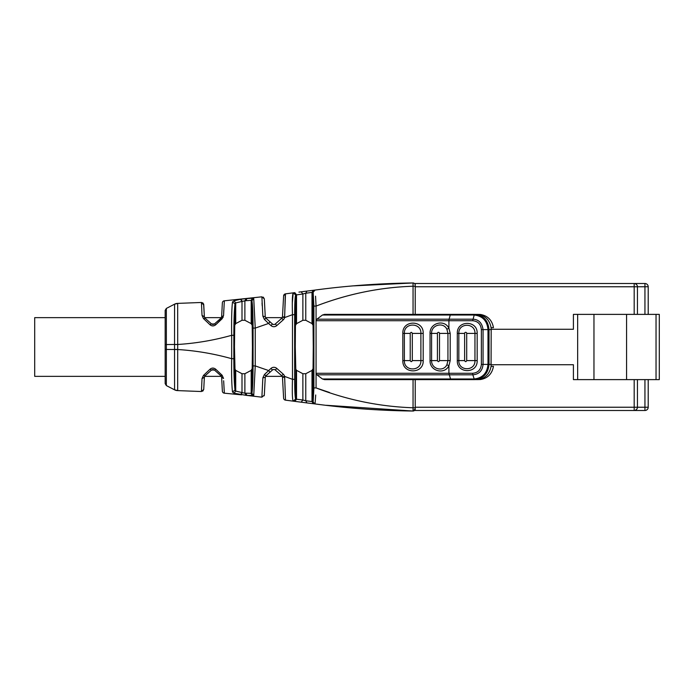<?xml version="1.0" encoding="UTF-8"?>
<svg xmlns="http://www.w3.org/2000/svg" width="694" height="694" viewBox="0 0 694 694"><rect width="100%" height="100%" fill="white"/><g stroke="black" fill="none" stroke-linecap="round" stroke-linejoin="round"><path stroke-width="1.04" d="M497.416 410.492L643.243 410.492M648.205 286.735A3.262 3.262 0 0 0 644.943 283.508A3.262 3.262 90 0 1 648.205 286.769L648.205 314.382L648.205 286.769A3.262 3.262 0 0 0 648.205 286.735L644.943 286.769L644.943 283.508L415.22 283.508L643.243 283.508M659.3 314.382L577.651 314.382L577.651 379.618L659.3 379.618L659.3 314.382L659.3 379.618M491.179 329.277L573.409 329.277L573.409 314.382L577.651 314.382M491.179 364.723L573.409 364.723L573.409 379.618L577.651 379.618M644.943 379.618L644.943 410.492L415.22 410.492L415.22 379.618M644.943 314.382L644.943 286.769L637.448 286.769L637.448 314.382L637.448 286.769A3.262 3.262 0 0 0 634.186 283.508L634.186 286.769L415.22 286.769L415.22 314.382M626.578 314.382L626.578 379.618M593.96 314.382L593.96 379.618M634.186 379.618L634.186 410.492A3.262 3.262 0 0 0 637.448 407.231L637.448 379.618L637.448 407.231L415.22 407.231M415.22 286.769L415.22 283.508M636.858 409.096L635.73 410.102M636.858 284.904L635.73 283.898M326.38 405.287L413.043 411.03A2.177 2.177 0 0 0 415.22 408.861L413.043 411.03C379.878 410.64 347.217 408.272 315.059 403.934L312.734 401.722L314.634 403.882L306.939 402.919L305.768 400.759L305.768 373.719L302.879 373.719L296.529 370.344L295.8 369.104L295.28 347L295.661 295.002C295.045 296.295 294.707 302.853 294.646 314.677L292.478 314.677L284.575 317.609L285.503 293.848L293.215 292.851C292.33 294.247 292.087 301.526 292.478 314.677L292.478 379.323L284.575 376.391L284.696 379.358M415.22 286.232L413.051 286.232C380.234 287.264 347.902 293.874 316.065 306.08C347.625 293.935 379.948 287.325 413.051 286.232L413.043 282.97A2.177 2.177 0 0 1 415.22 285.139A2.177 2.177 0 0 0 413.043 282.97L353.871 285.85M491.187 329.607L491.066 327.646C489.652 320.099 485.332 315.709 478.114 314.46L474.444 314.382C483.241 315.171 488.099 320.238 489.018 329.607L491.187 329.607L491.066 366.354C489.652 373.901 485.332 378.291 478.114 379.54L474.444 379.618C483.31 378.69 488.168 373.615 489.018 364.393L489.018 329.607L487.995 329.607C487.162 320.758 482.504 315.891 474.002 315.024L474.444 314.382M295.661 398.998L293.354 401.175L301.161 402.182L293.215 401.149L295.661 398.998C295.045 397.714 294.707 391.156 294.646 379.323L292.478 379.323C292.087 392.44 292.33 399.718 293.215 401.149L285.503 400.152L284.661 377.241L283.404 377.293M301.161 402.182L306.939 402.919L301.161 402.182L302.879 400.022L305.768 400.759L302.879 400.022L302.879 373.719M315.709 394.973L315.059 403.934L312.734 401.722L313.263 347L312.734 292.278L312.005 292.46L313.185 290.3L298.923 292.113M329.442 392.457L316.065 387.92L316.065 320.723L316.898 319.179L322.424 315.024L450.267 315.024L450.701 314.382L324.506 314.382L322.424 315.024M315.544 296.182L316.065 306.071M413.043 282.97C379.878 283.36 347.217 285.728 315.059 290.066L301.161 291.818L302.879 293.978L295.8 294.985L293.215 292.851L295.661 295.002M294.811 292.642L293.354 292.825L294.811 292.642L296.529 294.794L296.529 323.656L295.8 324.896M306.939 291.081L305.768 293.241L312.734 292.278L315.059 290.066L313.15 292.226L313.896 306.08L316.065 306.08L316.065 320.723L448.914 320.723L449.087 319.179L316.898 319.179M324.506 379.618L322.424 378.976L316.898 374.821L316.065 373.277L448.914 373.277L450.701 379.618L324.506 379.618M413.051 379.618L413.051 407.768C379.818 406.649 347.494 400.039 316.065 387.92L313.896 387.92L316.065 387.92M491.066 366.354L493.46 366.354C492.063 373.901 487.7 378.299 480.369 379.54L476.683 379.618M491.066 327.646L493.46 327.646C492.063 320.099 487.7 315.701 480.369 314.46L478.114 314.46M283.612 398.113A2.177 2.177 0 0 0 285.503 400.152A2.177 2.177 0 0 1 283.612 398.113L282.458 376.894L284.575 376.391A4.346 4.346 0 0 0 283.239 374.144L281.79 375.775L275.327 370.032A2.177 2.177 0 0 0 272.438 370.032L270.035 372.166L268.587 370.544L255.245 365.912L253.744 395.433L251.905 393.333L252.434 347L251.905 300.667L251.185 300.346L252.33 298.203L247.021 298.559L245.815 300.719L251.185 300.346L251.185 323.621L244.887 320.281L241.998 320.281L241.998 301.439L235.726 302.905L234.997 303.972C234.26 309.715 233.878 320.16 233.835 335.306L231.666 335.306C213.873 340.294 195.882 343.348 177.707 344.476L177.673 303.391L177.707 344.476L174.541 344.458L174.567 304.18L177.673 303.391L201.434 302.471L203.758 305.056M314.989 403.925L315.553 403.995M313.185 403.7L312.005 401.54L312.734 401.722M294.811 401.358L296.529 399.206L302.879 400.022M295.8 369.104L295.8 399.015L296.529 399.206L296.529 370.344M305.768 293.241L302.879 293.978L305.768 293.241L305.768 320.281L302.879 320.281L302.879 293.978M285.251 296.147L284.661 316.759L282.458 317.106L283.612 295.887L285.503 293.848A2.177 2.177 0 0 0 283.612 295.887M292.287 303.165L293.215 292.851M476.683 314.382L480.369 314.46M450.198 333.406L447.934 333.406L446.893 329.242L448.914 328.279C444.568 318.962 429.577 322.857 430.054 333.406L430.054 360.594C429.577 371.143 444.568 375.038 448.914 365.721L450.198 360.594L450.198 333.406L448.914 328.279L448.914 320.723L472.649 320.723L474.401 314.382L450.701 314.382M316.898 374.821L472.831 374.821A2.177 0.616 -90 0 1 472.649 373.277C477.906 372.817 480.812 369.85 481.367 364.393L483.059 364.393C482.425 370.813 479.016 374.283 472.831 374.821L474.401 379.618L450.701 379.618M478.114 379.54L480.369 379.54M270.99 325.59L268.587 323.456L270.035 321.834L272.438 323.968A2.177 2.177 0 0 0 275.327 323.968L276.776 325.599A4.346 4.346 0 0 1 270.998 325.599L268.587 323.456L255.245 328.089L253.744 298.567L252.33 298.203M272.438 370.032L270.998 368.401A4.346 4.346 0 0 1 276.776 368.401L275.327 370.032L281.79 375.775A2.177 2.177 0 0 1 282.458 376.894L282.519 377.284M305.768 400.759L312.005 401.54L312.005 370.423L312.734 369.199M312.005 370.423L305.768 373.719M284.575 317.609L282.458 317.106A2.177 2.177 0 0 1 281.79 318.225L275.327 323.968L281.79 318.225L275.327 323.968L281.79 318.225L283.239 319.856A4.346 4.346 0 0 0 284.575 317.609M296.529 323.656L302.879 320.281M312.734 324.801L312.005 323.578L305.768 320.281M270.998 325.599L272.438 323.968L265.984 318.225L265.255 316.716L265.984 318.225L264.397 319.431L266.522 321.478M268.587 323.456L264.397 319.431L262.861 316.126L261.881 296.824L224.344 300.814A2.177 2.177 -177 0 0 222.358 302.87A2.177 2.177 -177 0 1 224.344 300.814L223.555 315.536L221.586 317.063M253.067 365.912L255.245 365.912L255.245 328.089L253.067 328.089L253.067 365.912C253.015 380.234 252.633 389.377 251.905 393.333L244.887 393.186L244.887 373.719L241.998 373.719L235.726 370.388L234.997 369.165L234.468 347L234.997 303.972L232.525 301.933C231.735 308.049 231.449 319.179 231.666 335.306L231.666 358.694C231.449 374.838 231.735 385.968 232.525 392.067L233.991 393.203L246.066 395.337M261.881 397.176L262.861 377.874L265.255 377.284L265.984 375.775L265.255 377.284L264.319 395.129L261.881 397.176L247.021 395.441L253.744 395.433M262.861 377.874L264.397 374.569L270.998 368.401M266.591 372.461L264.397 374.569L265.984 375.775L270.035 372.166M262.046 303.044L262.202 305.75M249.224 298.351L250.222 298.29M274.408 324.454A2.177 2.177 0 0 1 273.367 324.462L274.408 324.454L273.367 324.462M246.092 298.654L244.887 300.814L242.267 301.378L240.861 299.218L240.324 299.279L247.021 298.559M253.744 298.567L251.905 300.667C252.633 304.623 253.015 313.766 253.067 328.089M262.861 316.126L265.255 316.716L264.319 298.871L261.881 296.824M252.33 395.797L251.185 393.654L251.185 370.379L251.905 369.147M241.616 394.86L240.87 394.782L242.267 392.622L244.887 393.186L246.092 395.346L247.021 395.441L246.092 395.346L247.021 395.441L245.815 393.281M240.861 394.782L224.344 393.186A2.177 2.177 0 0 1 222.358 391.13L221.638 377.284L220.909 375.775L221.638 377.284L223.555 378.464L222.132 375.263L220.909 375.775L214.446 370.032L211.557 370.032L205.094 375.775L204.366 377.284L203.732 389.473L201.434 391.529L177.673 390.609L177.707 349.438L174.541 349.438L174.541 344.562L177.707 344.476M274.399 369.538L273.367 369.546L274.399 369.538M275.327 370.032L281.79 375.775M264.319 395.129L264.162 395.823M263.252 297.11L264.319 298.871M223.147 317.288L215.739 324.766L222.132 318.737L223.555 315.536L223.789 310.105M234.997 324.835L235.726 323.612L235.726 302.905L233.991 300.797L240.324 299.279L233.991 300.797L232.525 301.933M203.611 303.911L204.366 316.716L203.732 304.527L201.434 302.471L202.023 315.38L203.481 318.581L209.961 324.714C211.826 326.293 213.743 326.31 215.739 324.766L214.446 323.968L220.909 318.225L221.638 316.716L222.358 302.87M240.861 299.218L242.275 301.378M243.455 301.127L245.815 300.719M251.185 323.621L251.905 324.853M251.185 370.379L244.887 373.719M232.525 392.067L234.997 390.028C234.26 384.285 233.878 373.84 233.835 358.694L231.666 358.694C213.873 353.706 195.882 350.652 177.707 349.524L166.369 349.438L166.343 385.569L174.567 389.828L177.673 390.609L174.567 389.828A7.07 7.07 0 0 0 177.673 390.609A7.07 7.07 0 0 1 174.567 389.828L174.541 349.542M211.557 370.032L209.961 369.286C211.826 367.707 213.743 367.69 215.739 369.234C213.743 367.69 211.826 367.707 209.961 369.286L203.481 375.419L202.023 378.62L201.434 391.529M220.909 375.775L214.446 370.032L215.739 369.234L222.132 375.263M223.65 380.772L224.344 393.186A2.177 2.177 0 0 1 222.358 391.13M204.366 377.284L202.023 378.62L203.481 375.419L205.094 375.775M243.976 392.986L243.455 392.873M203.481 318.581L205.094 318.225L204.366 316.716L205.094 318.225L211.557 323.968L214.446 323.968M165.163 383.635L166.343 385.569L165.163 383.635L165.163 310.365L166.343 308.431L174.567 304.172L177.673 303.391L174.567 304.172A7.07 7.07 -110.2 0 1 177.673 303.391M240.324 299.279L242.267 301.378M222.132 318.737L220.909 318.225M209.961 324.714L211.557 323.968M202.023 315.38L204.366 316.716M240.324 394.721L242.267 392.622M233.991 393.203L235.726 391.095L241.998 392.561L241.998 373.719M234.997 369.165L234.997 390.028L235.726 391.095L235.726 370.388M212.538 369.529L213.414 369.52M202.735 391.182L203.732 389.473M212.538 324.471L213.422 324.48L212.538 324.471M235.726 323.612L241.998 320.281M165.163 310.365L166.343 308.431L166.369 344.562L165.163 344.562L165.163 347M165.163 317.644L34.7 317.644L34.7 376.356L165.163 376.356M648.205 407.231A3.262 3.262 0 0 1 644.943 410.492A3.262 3.262 90 0 0 648.205 407.231L648.205 379.618L648.205 407.231L637.448 407.231A3.262 3.262 0 0 1 634.186 410.492M656.038 314.382L656.038 379.618M634.186 283.508A3.262 3.262 0 0 1 637.448 286.769L634.186 286.769L634.186 314.382M413.85 410.883L413.043 411.03L415.22 408.861A2.177 2.177 0 0 1 413.043 411.03L413.051 407.768L415.22 407.768M413.051 286.232L413.051 314.382M491.187 364.393L487.995 364.393L487.995 329.607L483.059 329.607C482.104 322.927 478.695 319.457 472.831 319.179L449.087 319.179L450.267 315.024L473.967 315.024M473.967 378.976L322.424 378.976M313.15 401.774L313.896 387.92L313.896 306.08M481.367 364.393L481.367 329.607L483.059 329.607L483.059 364.393L487.995 364.393C487.162 373.242 482.504 378.109 474.002 378.976L474.444 379.618M276.776 325.599L283.239 319.856M276.776 368.401L283.239 374.144M294.646 379.323L294.646 314.677M312.005 323.578L312.005 292.46M472.649 373.277L448.914 373.277L448.914 365.721L446.893 364.758L447.934 360.594L447.934 333.406L439.51 333.406A1.084 1.041 -90 0 0 438.461 332.322A1.084 1.041 -90 0 0 437.42 333.406L437.42 360.594C438.114 361.99 438.808 361.99 439.51 360.594L450.198 360.594M423.193 360.594L423.193 333.406C423.852 319.734 402.216 319.7 402.832 333.406L402.832 360.594C402.208 374.3 423.852 374.266 423.193 360.594L420.894 360.594L420.894 333.406C421.44 322.32 403.847 322.294 404.368 333.406L404.368 360.594C403.847 371.706 421.44 371.68 420.894 360.594L412.314 360.594L412.314 333.406C411.62 332.01 410.926 332.01 410.223 333.406L410.223 360.594L402.832 360.594M472.649 320.723C477.914 321.183 480.812 324.15 481.367 329.607M457.311 333.406L457.311 360.594C456.695 373.945 477.784 373.945 477.168 360.594L477.168 333.406C477.784 320.055 456.695 320.055 457.311 333.406L458.838 333.406L458.838 360.594C458.344 371.429 475.451 371.429 474.956 360.594L474.956 333.406C475.451 322.571 458.344 322.571 458.838 333.406L464.624 333.406L464.624 360.594L457.311 360.594M430.054 360.594L431.59 360.594C431.208 369.139 443.362 372.314 446.893 364.758M430.054 333.406L431.59 333.406L431.59 360.594L437.42 360.594M446.893 329.242C443.362 321.686 431.208 324.861 431.59 333.406L437.42 333.406M402.832 333.406L410.223 333.406M423.193 333.406L412.314 333.406M477.168 333.406L466.706 333.406A1.084 1.041 -90 0 0 465.665 332.322A1.084 1.041 -90 0 0 464.624 333.406M477.168 360.594L466.706 360.594L466.706 333.406M410.223 360.594C410.926 361.99 411.62 361.99 412.314 360.594M244.887 320.281L244.887 300.814M439.51 333.406L439.51 360.594M464.624 360.594C465.318 361.99 466.012 361.99 466.706 360.594M177.707 344.562L177.707 349.438M165.163 349.438L166.369 349.438L166.369 344.562L174.541 344.458M233.835 358.694L233.835 335.306M174.567 389.828L166.343 385.569L166.334 379.193M414.63 410.345L415.22 408.861L413.043 411.03M201.434 302.471L203.064 303.07M265.516 317.644L282.25 317.644M204.635 317.644L221.369 317.644M265.516 376.356L282.25 376.356M204.635 376.356L221.369 376.356"/></g></svg>
